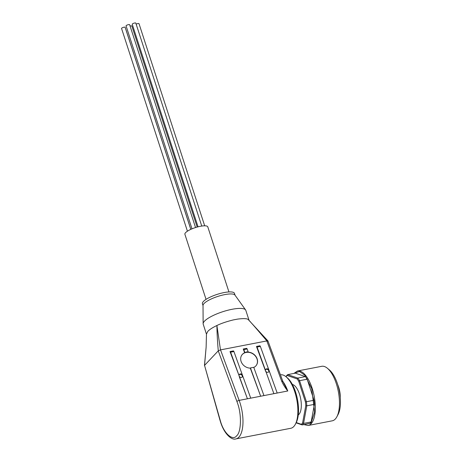 <?xml version="1.0" encoding="UTF-8"?>
<svg xmlns="http://www.w3.org/2000/svg" width="462" height="462" viewBox="0 0 462 462"><rect width="100%" height="100%" fill="white"/><g stroke="black" fill="none" stroke-linecap="round" stroke-linejoin="round"><path stroke-width="0.69" d="M192.007 228.84L126.062 25.878A1.883 0.491 -18 0 1 126.166 25.624A1.883 0.491 -18 0 1 128.095 24.717A1.883 0.491 -18 0 1 129.637 24.717L195.542 227.547M198.048 226.819L132.236 24.261A1.883 0.491 -18 0 1 132.34 24.007A1.883 0.491 -18 0 1 134.269 23.1A1.883 0.491 -18 0 1 135.811 23.1L201.755 226.057M187.422 231.191L121.552 28.465A1.883 0.491 -18 0 1 121.662 28.205A1.883 0.491 -18 0 1 123.591 27.298A1.883 0.491 -18 0 1 125.133 27.298L190.789 229.377M282.825 381.335A27.212 11.284 79 0 1 287.774 390.985L239.154 400.392A27.212 11.284 79 0 1 239.888 402.5A27.212 11.284 79 0 1 235.915 438.9L290.817 428.274A27.212 11.284 -101 0 0 295.299 424.364A27.212 11.284 -101 0 0 294.791 391.874A27.212 11.284 -101 0 0 286.094 376.801A27.212 11.284 -101 0 0 280.48 374.844L280.451 374.849M295.299 424.364L296.096 422.863A25.728 10.672 -101 0 0 295.616 392.146A25.728 10.672 -101 0 0 287.393 377.893L286.094 376.801M242.319 374.838L242.7 375.889A1.946 1.657 -143.2 0 1 242.411 376.848A1.946 1.657 -143.2 0 1 241.476 377.414A1.946 1.657 -143.2 0 1 239.391 376.53L230.012 351.565A1.109 0.462 79 0 1 230.041 351.559A1.109 0.462 79 0 1 230.602 352.183L233.911 351.542L242.319 374.838A1.946 1.657 -143.2 0 0 240.228 373.954A1.946 1.657 -143.2 0 0 239.299 374.52A1.946 1.657 -143.2 0 0 239.01 375.473L230.602 352.183M242.209 377.061A1.946 1.657 36.8 0 0 241.84 375.138A1.946 1.657 36.8 0 0 239.882 374.416A1.946 1.657 36.8 0 0 239.149 374.774M269.155 370.772L277.188 393.023L273.879 393.664L265.846 371.413A1.946 1.657 36.8 0 0 267.937 372.297A1.946 1.657 36.8 0 0 268.872 371.725A1.946 1.657 36.8 0 0 269.155 370.772L260.366 346.419A1.109 0.462 -101 0 0 259.811 345.795A1.109 0.462 -101 0 0 259.777 345.807L256.531 346.436M268.67 371.939A1.946 1.657 36.8 0 0 268.295 370.022A1.946 1.657 36.8 0 0 266.337 369.3A1.946 1.657 36.8 0 0 265.604 369.652M265.731 371.563L256.474 346.448A1.109 0.462 79 0 1 256.502 346.436A1.109 0.462 79 0 1 257.063 347.06L265.471 370.357A1.946 1.657 -143.2 0 1 265.754 369.398A1.946 1.657 -143.2 0 1 266.69 368.832A1.946 1.657 -143.2 0 1 268.774 369.716M260.655 396.229L250.444 367.937L253.748 367.296L263.958 395.588L260.655 396.229L250.294 368.139A8.888 7.519 -144.5 0 1 242.065 363.45A8.888 7.519 -144.5 0 1 241.88 354.978A8.888 7.519 -144.5 0 1 244.629 352.766L246.442 351.957L248.163 351.813L247.938 352.131A8.888 7.519 -144.5 0 1 256.167 356.82A8.888 7.519 -144.5 0 1 256.352 365.292A8.888 7.519 -144.5 0 1 253.794 367.417M256.295 365.373A8.888 7.519 35.5 0 0 255.492 356.19A8.888 7.519 35.5 0 0 246.102 352.437A8.888 7.519 35.5 0 0 241.828 355.059M298.279 414.911A15.731 6.526 -101 0 0 299.532 394.294A15.731 6.526 -101 0 0 292.382 384.459M249.041 320.276L245.813 310.349A22.395 5.821 162 0 0 245.593 309.915A22.395 5.821 162 0 0 226.571 310.579A22.395 5.821 162 0 0 204.504 321.142A22.395 5.821 162 0 0 203.136 323.712A22.395 5.821 162 0 0 203.211 324.191L206.479 334.245M282.779 381.219L287.774 390.985C285.158 387.762 283.108 384.448 281.624 381.034L266.834 340.921L220.53 349.878L239.154 400.392A1.854 0.618 159.8 0 0 236.931 401.513L237.612 403.476C241.736 414.599 241.21 432.368 236.66 435.793C232.784 441.302 223.937 433.46 220.576 421.535L204.545 365.378L206.127 347.228L206.474 334.038L207.819 331.358C209.615 329.475 212.641 327.523 216.903 325.514L220.478 349.884L218.289 350.82C217.492 342.18 217.03 333.743 216.903 325.514C221.003 323.487 226.432 321.633 233.189 319.947L237.428 319.132C243.312 318.37 246.887 318.48 248.152 319.461L267.943 340.921L282.802 381.277M245.593 309.915L234.956 295.079A16.846 4.377 162 0 0 220.645 295.576A16.846 4.377 162 0 0 204.054 303.522A16.846 4.377 162 0 0 203.02 305.451L203.136 323.712M235.066 295.23L234.459 293.364A16.846 4.377 162 0 0 220.645 293.358A16.846 4.377 162 0 0 203.39 301.484A16.846 4.377 162 0 0 202.42 303.777L203.026 305.642M228.933 291.938L207.785 226.854A12.029 3.13 162 0 0 197.921 226.854A12.029 3.13 162 0 0 185.597 232.652A12.029 3.13 162 0 0 184.898 234.292L206.046 299.37M303.794 424.595L308.125 425.49L332.265 420.818A27.766 11.515 -101 0 0 336.838 416.828A27.766 11.515 -101 0 0 336.319 383.674A27.766 11.515 -101 0 0 327.448 368.301A27.766 11.515 -101 0 0 321.714 366.302L297.574 370.974L293.89 373.417M336.838 416.828L338.034 414.581A25.543 10.591 -101 0 0 337.555 384.084A25.543 10.591 -101 0 0 329.394 369.935L327.448 368.301M340.269 397.632A14.108 5.85 -101 0 0 338.675 387.191A14.108 5.85 -101 0 0 337.791 384.829M239.276 376.686L247.424 398.787L250.727 398.146L242.7 375.889M230.076 351.553L233.322 350.924A1.109 0.462 79 0 1 233.35 350.918A1.109 0.462 79 0 1 233.911 351.542M243.301 348.995L246.546 348.365A1.109 0.462 79 0 1 246.581 348.36A1.109 0.462 79 0 1 247.141 348.983L248.163 351.813M244.629 352.766L243.243 349.006A1.109 0.462 79 0 1 243.272 349.001A1.109 0.462 79 0 1 243.832 349.618L247.141 348.983M247.424 398.787L239.391 376.53M265.846 371.413L273.879 393.664M244.854 352.454L243.832 349.618M281.624 381.034L282.709 381.52M204.579 365.355L218.289 350.82M266.834 340.921L266.886 340.904C259.667 332.582 255.018 326.825 248.152 319.461L250.404 321.806M267.891 341.222L266.886 340.904M204.545 365.378L219.831 419.687A1.854 0.341 164.1 0 1 219.958 419.502M296.252 422.563L301.328 424.301A25.912 10.747 -101 0 0 302.593 422.961L305.792 405.624A25.912 10.747 -101 0 0 305.451 401.969L298.712 381.219A25.912 10.747 -101 0 0 297.106 378.898L287.168 375.491A25.912 10.747 -101 0 0 285.99 376.715M287.168 375.491L287.687 374.618L295.293 373.146L305.382 376.605L297.776 378.078L287.687 374.618A26.657 11.053 79 0 0 286.273 376.114M297.106 378.898L297.776 378.078A26.657 11.053 79 0 1 299.572 380.671L307.178 379.204L314.021 400.259L306.416 401.732L299.572 380.671L298.712 381.219M305.451 401.969L306.416 401.732A26.657 11.053 79 0 1 306.791 405.827L314.403 404.354L311.151 421.95L303.546 423.423L306.791 405.827L305.792 405.624M302.593 422.961L303.546 423.423A26.657 11.053 79 0 1 302.131 424.919L309.736 423.446A26.657 11.053 -101 0 0 311.151 421.95M301.328 424.301L302.131 424.919L296.102 422.851M307.178 379.204A26.657 11.053 -101 0 0 305.382 376.605M314.403 404.354A26.657 11.053 -101 0 0 314.021 400.259M130.076 26.068A1.883 0.491 -18 0 1 131.849 25.999L197.176 227.056M125.629 28.829A1.883 0.491 -18 0 1 125.687 28.904L190.818 229.36M136.151 24.151A1.883 0.491 -18 0 1 137.959 23.556A1.883 0.491 -18 0 1 139.004 23.666L204.683 225.808M308.125 425.49A27.766 11.515 -101 0 0 312.173 388.346A27.766 11.515 -101 0 0 297.574 370.974M294.132 373.371L299.44 371.46L304.862 375.265L311.717 388.542L314.622 412.104L310.995 423.111L304.036 424.549M257.063 347.06L260.366 346.419M218.255 350.86L236.931 401.513M235.915 438.9C231.941 440.471 224.33 434.419 220.466 421.783L219.831 419.687M284.147 384.032L283.905 383.61M230.041 351.559L233.35 350.918M256.502 346.436L259.811 345.795M243.272 349.001L246.581 348.36M206.121 347.285L204.447 365.5"/></g></svg>
